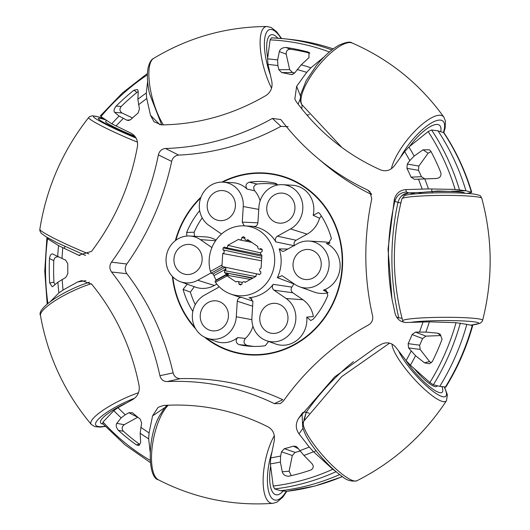 <?xml version="1.0" encoding="UTF-8"?>
<svg xmlns="http://www.w3.org/2000/svg" width="530" height="530" viewBox="0 0 530 530"><rect width="100%" height="100%" fill="white"/><g stroke="black" fill="none" stroke-linecap="round" stroke-linejoin="round"><path stroke-width="0.79" d="M286.935 39.068A227.509 211.973 101.5 0 1 327.156 46.965A227.509 211.973 101.5 0 1 333.218 48.926A227.509 211.973 -78.5 0 0 289.95 39.366L283.921 38.73A226.926 211.424 101.5 0 1 331.853 49.972M301.828 108.941L302.073 104.847M336.179 471.607L332.78 469.262L313.548 451.726L309.308 447.101L299.046 433.878C295.601 429.015 295.395 423.921 298.423 418.607L334.668 376.903L376.731 346.772L381.984 343.957C387.397 341.724 392.028 342.864 395.877 347.382L406.139 360.605L410.406 365.197L429.883 382.521L433.354 384.8L439.754 386.357A227.509 211.973 -78.5 0 0 466.844 324.38L456.045 322.684L429.36 321.842L406.762 322.478C400.971 322.425 397.109 319.53 395.168 313.806L392.001 299.212L388.04 249.126L394.373 199.134C396.228 193.264 400.057 190.091 405.848 189.594L428.439 188.925L455.118 189.429L465.923 190.74L451.116 191.297L465.923 190.74A227.509 211.973 -78.5 0 0 437.985 130.831L431.592 129.982L428.147 131.586L408.895 147.009L404.695 151.54L394.618 165.519C390.855 170.322 386.244 171.806 380.779 169.984C347.011 154.952 318.828 132.175 296.23 101.634L294.839 99.097L296.641 86.324L306.718 72.338L310.891 67.787L324.049 56.962M396.612 317.178L398.765 317.815A245.469 228.702 101.5 0 1 397.97 202.414C399.593 196.65 403.197 193.47 408.782 192.88L422.675 192.364L408.782 192.88L401.886 195.696M303.995 420.933L306.214 412.287A245.469 228.702 101.5 0 1 353.43 361.632A245.469 228.702 -78.5 0 0 306.214 412.287L303.922 419.767M150.149 451.971L148.665 438.853L149.069 432.944L152.58 415.845L158.099 407.345L163.399 405.47C200.333 403.184 235.32 410.379 268.359 427.041C273.175 429.982 275.136 434.607 274.235 440.9L270.731 457.96L270.366 463.876L273.188 486.03L274.666 488.918L280.648 490.72A227.509 211.973 -78.5 0 0 339.617 474.589A227.509 211.973 101.5 0 1 280.648 490.72L286.816 491.35L315.052 485.983L342.446 476.656M50.39 301.55L58.876 292.918L63.01 290.049L77.658 281.953L81.686 280.569L91.77 284.285C103.615 298.735 113.539 314.535 121.555 331.694C129.552 348.866 135.408 366.919 139.132 385.853C139.821 391.928 137.628 396.526 132.54 399.647L117.892 407.742L113.778 410.651L103.032 422.026L102.866 423.636M100.74 115.938L100.919 116.6L111.79 123.815L130.698 133.023C135.819 135.746 138.078 140.172 137.475 146.313C130.34 185.215 115.03 220.235 91.544 251.372L78.665 255.255L58.552 245.595L47.541 238.692L47.329 238.116L48.833 238.427M47.919 303.478A224.495 209.158 -78.5 0 1 47.541 238.692L47.329 238.116M271.546 37.816A226.926 211.424 101.5 0 1 283.921 38.73L271.486 37.809L270.101 39.869L267.564 58.883L268.008 64.382L271.757 81.209C272.837 87.245 270.956 91.988 266.1 95.44C233.293 114.586 198.419 124.404 161.458 124.888L153.992 121.754L150.5 115.328L146.757 98.501L146.273 93.015L147.625 81.474M451.706 191.502L438.237 191.005C432.182 191.383 430.261 191.714 432.467 191.993M302.226 413.175C303.1 412.227 304.432 411.929 306.214 412.287L309.189 413.214M128.876 412.751L137.681 417.249L124.232 424.689L116.792 423.371L121.151 417.845L125.239 414.765L128.876 412.751L132.202 412.678L132.884 413.142A192.43 179.286 101.5 0 0 140.198 419.051L141.609 423.046L140.165 433.215L140.662 442.663L138.973 445.505M136.376 444.882A218.168 203.262 101.5 0 1 118.409 430.36L123.43 431.261A217.293 202.453 -78.5 0 0 139.37 444.147L136.376 444.882L138.906 445.525M116.792 423.371C115.659 425.226 116.196 427.558 118.409 430.36M280.628 119.429L281.397 120.284A256.652 239.123 -78.5 0 0 317.026 157.655A256.652 239.123 -78.5 0 0 367.714 190.058L369.92 191.668L371.782 198.783A256.652 239.123 -78.5 0 0 372.59 315.847C373.246 319.789 371.927 322.796 368.648 324.877A256.652 239.123 -78.5 0 0 283.338 401.084L280.337 403.621L274.348 403.615A256.652 239.123 -78.5 0 0 167.162 381.574C163.399 381.481 160.981 379.52 159.901 375.704A256.652 239.123 -78.5 0 0 111.552 272.009C109.352 268.809 109.332 265.53 111.486 262.165A256.652 239.123 -78.5 0 0 158.377 154.899C159.397 151.004 161.796 148.864 165.552 148.493A256.652 239.123 -78.5 0 0 270.989 119.204A256.652 239.123 -78.5 0 0 272.38 118.428L280.734 119.528M420.131 349.416L429.558 361.559L424.484 362.798L415.54 355.723L408.57 347.918L420.131 349.416L419.687 345.176A194.669 181.366 -78.5 0 0 422.576 338.571L425.941 336.133L415.487 332.098L412.115 334.562A192.43 179.286 101.5 0 1 408.14 343.652L408.57 347.918M415.487 332.098L425.868 332.098L437.455 333.131L440.92 335.57L425.941 336.133M436.428 178.491L414.433 179.326L424.855 178.908L421.456 176.722A194.669 181.366 -78.5 0 0 418.481 170.335L418.866 166.062L407.298 164.028L406.927 168.328A192.43 179.286 101.5 0 1 411.028 177.119L414.433 179.326M407.298 164.028L409.803 160.557L414.155 156.092L423.013 149.811L428.114 153.216L431.036 151.607M309.838 53.185A217.293 202.453 -78.5 0 0 290.453 49.224L285.809 47.462A218.168 203.262 101.5 0 1 308.122 52.046L308.93 52.384L308.99 57.644L301.226 64.806L294.654 72.974L291.891 74.571L290.837 74.485A192.43 179.286 101.5 0 0 281.755 72.617L292.54 72.511L289.658 69.622L278.846 69.721L281.755 72.617M278.846 69.721L277.912 65.541L277.621 59.956L279.343 51.549L286.22 54.173C286.028 50.966 287.439 49.316 290.453 49.224M133.924 90.199L137.528 89.524L138.237 91.259L137.86 99.282L139.436 108.955L138.085 113.049A192.43 179.286 101.5 0 0 130.85 119.508L128.651 120.515L126.855 120.197L119.064 116.07L114.639 112.334L122.079 113.009C119.608 111.24 119.31 109.067 121.184 106.497L116.169 106.06A218.168 203.262 101.5 0 1 133.924 90.199L136.939 92.425A217.293 202.453 -78.5 0 0 121.184 106.497M65.846 260.263L52.695 254.022L65.667 260.17L67.787 263.761A192.43 179.286 101.5 0 0 67.853 273.685L65.78 277.442L57.896 282.185L52.92 286.399L52.212 286.737L49.661 282.934A218.168 203.262 101.5 0 1 49.495 258.567L53.795 260.634A217.293 202.453 -78.5 0 0 53.947 282.258L49.661 282.934M292.328 455.489L289.102 471.197L282.252 471.779L280.397 462.047L280.615 456.052L281.483 451.805L292.328 455.489L295.17 452.388A194.669 181.366 -78.5 0 0 300.086 451.03M282.252 471.779C283.073 474.681 285.246 476.159 288.777 476.218A218.168 203.262 101.5 0 0 311.011 469.964C313.667 468.169 313.932 466.002 311.799 463.465L303.928 455.429L297.244 447.373L296.078 446.386L293.408 446.147A192.43 179.286 101.5 0 1 284.352 448.691L281.483 451.805M165.552 148.493L178.703 155.098A261.436 243.581 -78.5 0 0 280.9 126.339L272.38 118.428M52.695 254.022C51.152 253.578 50.085 255.096 49.495 258.567M116.169 106.06C113.996 108.902 113.486 110.995 114.639 112.334M285.809 47.462C282.291 47.66 280.138 49.025 279.343 51.549M436.382 178.491C439.801 178.1 441.311 176.212 440.914 172.833A218.168 203.262 101.5 0 0 430.844 151.249L429.485 149.804L423.013 149.811M437.455 333.131L440.105 334.132L442.06 339.279A218.168 203.262 101.5 0 1 432.301 361.606L429.326 363.792L424.484 362.798M288.313 476.284L288.777 476.218M159.901 375.704L173.118 372.882A261.436 243.581 -78.5 0 0 126.862 273.685L111.552 272.009M274.348 403.615L282.795 399.733A261.436 243.581 -78.5 0 0 180.253 378.645L167.162 381.574M371.344 193.881L367.714 190.058M317.026 157.655L323.85 163.406A261.436 243.581 -78.5 0 0 371.59 194.55M111.486 262.165L126.796 264.013A261.436 243.581 -78.5 0 0 171.654 161.398L158.377 154.899M308.122 52.046L309.619 52.927M123.43 431.261C121.522 428.83 121.787 426.643 124.232 424.689M126.862 273.685C124.755 270.545 124.729 267.319 126.796 264.013M195.749 328.964A91.365 85.125 101.5 0 1 180.597 306.353A91.365 85.125 101.5 0 1 172.376 276.415M175.344 240.66A91.365 85.125 101.5 0 1 201.022 197.074M221.845 182.121A91.365 85.125 101.5 0 1 269.883 173.502A91.365 85.125 101.5 0 1 333.9 221.566A91.365 85.125 101.5 0 1 322.618 320.617A91.365 85.125 101.5 0 1 233.405 352.132A91.365 85.125 101.5 0 1 204.461 337.12M288.168 126.67L280.9 126.339M178.703 155.098C175.046 155.509 172.694 157.602 171.654 161.398M173.118 372.882C174.204 376.591 176.583 378.513 180.253 378.645M230.914 350.926A91.803 85.529 -78.5 0 0 236.347 352.894A91.803 85.529 -78.5 0 1 233.75 352.006L228.066 349.959A90.922 84.714 101.5 0 1 206.09 337.855M53.795 260.634C54.431 257.474 56.2 256.281 59.095 257.063M54.928 284.696L53.947 282.258M136.939 92.425L138.211 91.75M122.079 113.009L132.52 117.965M294.693 72.921A194.669 181.366 -78.5 0 0 292.54 72.511M286.22 54.173L289.658 69.622M424.855 178.908L436.813 178.458M428.114 153.216L418.866 166.062M431.334 362.798L429.558 361.559M291.308 475.649L289.102 471.197M222.752 182.135A90.922 84.714 101.5 0 1 264.119 173.403L270.154 173.747A91.803 85.529 -78.5 0 1 272.89 173.953A91.803 85.529 -78.5 0 0 267.127 173.635M130.38 119.893L126.855 120.197M292.931 74.332L290.837 74.485M406.927 168.328L418.481 170.335M421.456 176.722L411.028 177.119M412.115 334.562L422.576 338.571M419.687 345.176L408.14 343.652M293.408 446.147L298.284 448.711M295.17 452.388L284.352 448.691M471.852 325.91L472.276 325.473L466.844 324.38A227.509 211.973 101.5 0 1 439.754 386.357L445.836 387.052C457.615 367.926 466.566 347.461 472.687 325.659M400.872 202.937L397.97 202.414A245.469 228.702 -78.5 0 0 398.765 317.815L402.045 318.291M437.985 130.831A227.509 211.973 101.5 0 1 465.923 190.74L471.76 192.324C465.327 170.918 456.065 151.063 443.974 132.752L437.985 130.831M443.511 132.414A226.926 211.424 -78.5 0 1 471.356 192.125L470.932 192.655L466.976 193.377M309.414 114.599L306.91 115.056M264.119 173.403A90.922 84.714 101.5 0 1 340.73 244.582A90.922 84.714 101.5 0 1 294.68 344.228A90.922 84.714 101.5 0 1 228.066 349.959M194.855 327.341A90.922 84.714 101.5 0 1 172.84 276.885M175.881 240.256A90.922 84.714 101.5 0 1 200.685 197.988M251.949 298.933L249.027 297.727A35.921 33.47 -78.5 0 0 262.377 293.7A35.921 33.47 -78.5 0 0 273.235 284.338C271.87 286.578 272.128 288.525 274.003 290.182L286.14 298.509A23.552 21.942 101.5 0 1 283.57 339.154A23.552 21.942 101.5 0 1 266.318 340.638L275.52 343.957A24.97 23.267 -78.5 0 0 293.819 342.387A24.97 23.267 -78.5 0 0 306.751 317.092L310.746 320.531L313.151 319.239A82.7 77.055 -78.5 0 0 327.825 295.475L326.294 290.46L323.373 290.175A24.97 23.267 -78.5 0 0 337.743 254.897A24.97 23.267 -78.5 0 0 326.321 243.475L327.997 243.773L331.416 238.579A82.7 77.055 -78.5 0 0 319.815 213.703L318.49 212.53L313.184 215.299A24.97 23.267 -78.5 0 0 292.388 185.235L282.623 184.678A23.552 21.942 101.5 0 1 302.464 203.116A23.552 21.942 101.5 0 1 290.539 228.92L277.415 236.181C275.342 237.665 274.838 239.58 275.911 241.925A35.921 33.47 -78.5 0 0 253.525 226.562L253.923 226.602M257.368 274.023L222.156 266.537L222.01 265L210.39 271.42A35.086 32.688 101.5 0 1 227.463 229.848A35.086 32.688 101.5 0 1 244.555 225.879A35.086 32.688 101.5 0 1 274.116 253.347A35.086 32.688 101.5 0 1 256.348 291.798A35.086 32.688 101.5 0 1 230.643 294.011L236.055 295.965A35.921 33.47 -78.5 0 0 241.653 297.409C239.182 297.323 237.725 298.582 237.274 301.186L236.287 316.774A23.552 21.942 101.5 0 1 224.024 336.63A23.552 21.942 101.5 0 1 206.773 338.113L215.975 341.433A24.97 23.267 -78.5 0 0 234.273 339.856A24.97 23.267 -78.5 0 0 237.678 337.577C235.313 340.585 235.751 342.936 238.984 344.619A82.7 77.055 -78.5 0 0 251.001 346.328A82.7 77.055 -78.5 0 0 265.252 345.732L268.591 341.459M187.249 284.173L183.075 289.34A82.7 77.055 -78.5 0 0 192.84 311.441M199.677 210.648A82.7 77.055 -78.5 0 0 186.673 232.438L186.845 236.055M277.793 184.97L275.514 183.3A82.7 77.055 -78.5 0 0 249.246 182.188C245.821 183.579 245.092 185.878 247.06 189.084A24.97 23.267 -78.5 0 0 232.842 182.711L223.077 182.154A23.552 21.942 101.5 0 1 243.257 206.534L242.27 222.123L244.303 225.866M297.436 243.72A23.552 21.942 101.5 0 1 308.91 241.057A23.552 21.942 101.5 0 1 326.891 253.585A23.552 21.942 101.5 0 1 323.492 279.727A23.552 21.942 101.5 0 1 299.576 286.783A23.552 21.942 101.5 0 1 294.872 284.371L282.04 275.673L277.356 277.66A35.921 33.47 -78.5 0 0 279.171 248.915L282.563 251.439L284.319 250.981L297.436 243.72M326.321 243.475L329.428 243.363M330.077 242.925A25.851 24.082 -78.5 0 0 324.711 241.958L308.91 241.057M306.751 317.092L313.329 316.589A25.851 24.082 -78.5 0 0 302.968 299.761L292.765 292.759C290.95 291.195 290.645 289.314 291.851 287.108A38.226 35.616 -78.5 0 0 293.825 283.908L277.356 277.66M237.678 337.577L245.33 338.458A25.851 24.082 -78.5 0 0 252.956 326.255M181.823 246.125A15.105 14.071 101.5 0 1 191.681 244.8A15.105 14.071 101.5 0 1 202.089 257.573A15.105 14.071 101.5 0 1 194.258 272.798A15.105 14.071 101.5 0 1 185.639 274.368A15.105 14.071 101.5 0 1 174.072 262.012A15.105 14.071 101.5 0 1 181.823 246.125M215.081 192.271A15.105 14.071 101.5 0 1 224.932 190.946A15.105 14.071 101.5 0 1 235.346 203.719A15.105 14.071 101.5 0 1 227.516 218.943A15.105 14.071 101.5 0 1 218.897 220.513A15.105 14.071 101.5 0 1 207.329 208.157A15.105 14.071 101.5 0 1 215.081 192.271M274.626 194.802A15.105 14.071 101.5 0 1 284.477 193.477A15.105 14.071 101.5 0 1 294.892 206.243A15.105 14.071 101.5 0 1 287.061 221.467A15.105 14.071 101.5 0 1 278.442 223.044A15.105 14.071 101.5 0 1 266.875 210.688A15.105 14.071 101.5 0 1 274.626 194.802M300.914 251.18A15.105 14.071 101.5 0 1 310.772 249.855A15.105 14.071 101.5 0 1 321.18 262.628A15.105 14.071 101.5 0 1 313.349 277.846A15.105 14.071 101.5 0 1 304.73 279.423A15.105 14.071 101.5 0 1 293.163 267.067A15.105 14.071 101.5 0 1 300.914 251.18M267.663 305.035A15.105 14.071 101.5 0 1 277.515 303.71A15.105 14.071 101.5 0 1 287.923 316.483A15.105 14.071 101.5 0 1 280.098 331.7A15.105 14.071 101.5 0 1 271.479 333.277A15.105 14.071 101.5 0 1 259.905 320.922A15.105 14.071 101.5 0 1 267.663 305.035M208.118 302.504A15.105 14.071 101.5 0 1 217.969 301.186A15.105 14.071 101.5 0 1 228.377 313.952A15.105 14.071 101.5 0 1 220.553 329.176A15.105 14.071 101.5 0 1 211.934 330.753A15.105 14.071 101.5 0 1 200.36 318.391A15.105 14.071 101.5 0 1 208.118 302.504M299.576 286.783L314.462 292.156A25.851 24.082 -78.5 0 0 327.997 292.706M328.096 292.679L323.373 290.175M266.318 340.638A23.552 21.942 101.5 0 1 251.922 317.437L252.903 301.848L250.644 297.999L249.027 297.727M238.984 344.619L246.907 345.361A81.825 76.234 -78.5 0 0 254.029 346.434M206.773 338.113A23.552 21.942 101.5 0 1 192.357 317.728A23.552 21.942 101.5 0 1 204.64 295.051L217.757 287.79L219.076 286.604M183.075 289.34L190.363 292.116A81.825 76.234 -78.5 0 0 195.285 304.644M195.212 287.041A25.851 24.082 -78.5 0 0 195.371 287.101A25.851 24.082 -78.5 0 0 214.312 285.471L216.816 284.087M212.503 273.725L210.86 272.99L197.736 280.251A23.552 21.942 101.5 0 1 180.485 281.735A23.552 21.942 101.5 0 1 166.546 255.069A23.552 21.942 101.5 0 1 189.819 236.009A23.552 21.942 101.5 0 1 200.307 239.6L211.914 247.57M216.015 240.13A25.851 24.082 -78.5 0 0 205.62 236.903L189.819 236.009M202.195 217.823A81.825 76.234 -78.5 0 0 194.146 232.219L186.673 232.438M260.111 200.877A25.851 24.082 -78.5 0 0 254.658 190.773L247.06 189.084M221.169 233.796L209.032 225.462A23.552 21.942 101.5 0 1 200.519 198.478A23.552 21.942 101.5 0 1 223.077 182.154M275.514 183.3L276.62 183.764M277.554 184.625A81.825 76.234 -78.5 0 0 257.096 184.042L249.246 182.188M275.911 241.925L294.461 245.787C293.54 243.495 294.084 241.647 296.078 240.249L307.108 234.147A25.851 24.082 -78.5 0 0 319.544 218.281L313.184 215.299M254.314 226.595L253.525 226.562C255.99 226.648 257.454 225.396 257.898 222.785L258.885 207.203A23.552 21.942 101.5 0 1 282.623 184.678M319.544 218.281L321.299 215.922M246.907 345.361C243.701 343.837 243.171 341.539 245.33 338.458M241.653 297.409L252.889 301.133M230.643 294.011A35.086 32.688 101.5 0 1 215.458 282.285L227.072 275.865L226.151 275.11L250.452 279.423M215.458 282.285L215.001 281.145L226.442 274.818M224.594 270.671L224.468 272.625L225.985 273.666A1.855 1.729 101.5 0 1 228.105 273.42L216.074 280.072A35.503 33.079 101.5 0 1 213.994 275.607L213.014 273.99L211.298 273.082L222.779 266.729L224.965 267.378L226.025 268.955A1.855 1.729 101.5 0 1 224.594 270.671L255.679 276.534M210.39 271.42L211.298 273.082M190.363 292.116L194.225 286.836M194.503 236.274L194.146 232.219M254.658 190.773C252.896 187.54 253.711 185.295 257.096 184.042M227.072 275.865L236.022 282.006A1.855 1.729 101.5 0 1 238.844 283.941L240.381 284.994L242.038 284.073A1.855 1.729 101.5 0 1 245.085 282.391L256.017 276.342A1.855 1.729 101.5 0 1 259.064 274.659L260.727 273.738L260.846 271.764A1.855 1.729 101.5 0 1 261.078 268.147L261.899 255.168A1.855 1.729 101.5 0 1 262.125 251.545L262.251 249.57L260.714 248.517A1.855 1.729 101.5 0 1 257.898 246.582L247.788 239.646A1.855 1.729 101.5 0 1 244.973 237.712L243.436 236.658L241.773 237.579A1.855 1.729 101.5 0 1 238.725 239.262L227.794 245.304A1.855 1.729 101.5 0 1 224.746 246.993L223.084 247.914L222.964 249.888A1.855 1.729 101.5 0 1 222.732 253.506L261.542 260.793M238.844 283.941L241.441 284.405M273.235 284.338L291.851 287.108M279.171 248.915L287.856 249.02M260.694 252.916L227.794 245.304M222.01 265L222.732 253.506M244.847 238.275L241.773 237.579M222.156 266.537L222.779 266.729M226.535 274.785L228.357 274.653L228.105 273.42M261.833 256.222L223.084 247.914M261.707 258.156L222.964 249.888M253.088 277.965L228.43 273.361M227.277 273.149L224.468 272.625M267.683 57.956A30.733 10.063 -105.7 0 1 271.121 34.768A30.733 10.063 -105.7 0 1 273.089 34.781A30.733 10.063 -105.7 0 1 277.852 38.18A30.733 10.063 -105.7 0 0 273.149 34.801A30.733 10.063 -105.7 0 0 271.121 34.768A30.733 10.063 -105.7 0 0 267.683 57.956M106.311 120.184L105.669 121.661A22.75 1.848 23.6 0 0 134.812 136.223M101.164 120.972A30.733 2.498 -156.4 0 1 98.355 118.462A30.733 2.498 -156.4 0 1 106.106 120.045A30.733 2.498 -156.4 0 0 98.355 118.462A30.733 2.498 -156.4 0 0 101.104 120.933A30.733 2.498 -156.4 0 0 135.607 137.303A30.733 2.498 -156.4 0 1 101.164 120.972M424.464 134.534A22.75 7.44 129 0 0 422.165 136.369M409.524 146.505A30.733 10.05 -51 0 1 439.476 125.252A30.733 10.05 -51 0 1 440.794 131.639A30.733 10.05 -51 0 0 439.476 125.252A30.733 10.05 -51 0 0 430.393 126.524A30.733 10.05 -51 0 0 409.524 146.505M101.044 420.158A30.733 6.95 -25 0 1 126.365 403.058A30.733 6.95 -25 0 0 101.078 420.104A30.733 6.95 -25 0 0 100.587 422.748A30.733 6.95 -25 0 1 101.044 420.158M103.105 424.093A30.733 6.95 -25 0 1 100.587 422.748A30.733 6.95 -25 0 0 103.105 424.093M464.552 193.225L464.552 193.066A22.75 1.828 179.6 0 0 442.205 191.39A22.75 1.828 179.6 0 0 419.064 193.311A22.75 1.828 179.6 0 0 419.051 193.377L419.051 193.536M414.394 368.754A22.75 5.161 48.2 0 0 436.839 386.343L437.449 385.794M423.742 381.527A30.733 6.969 -131.8 0 1 405.583 359.883A30.733 6.969 -131.8 0 0 423.636 381.428A30.733 6.969 -131.8 0 0 442.152 392.293A30.733 6.969 -131.8 0 1 423.742 381.527M441.94 386.701A30.733 6.969 -131.8 0 1 442.152 392.293A30.733 6.969 -131.8 0 0 442.716 389.417A30.733 6.969 -131.8 0 0 441.94 386.701M283.126 490.985A30.733 11.163 -78.4 0 1 276.024 494.781A30.733 11.163 -78.4 0 1 270.591 486.964A30.733 11.163 -78.4 0 1 270.631 465.976A30.733 11.163 -78.4 0 0 270.565 486.865A30.733 11.163 -78.4 0 0 276.024 494.781A30.733 11.163 -78.4 0 0 283.126 490.985M77.658 281.953L85.84 280.668M79.917 255.612L77.466 254.771M160.014 124.795L150.5 115.328M300.497 96.109L296.641 86.324M300.331 98.606L298.138 104.191M431.592 129.982A226.926 211.424 101.5 0 1 459.43 189.687M414.096 193.953L415.089 193.801L408.782 192.88L406.411 192.026L405.848 189.594M406.411 192.026C400.455 192.476 396.606 195.55 394.876 201.254L397.97 202.414M394.373 199.134L394.876 201.254A245.469 244.655 -10.5 0 0 392.213 300.351M460.351 323.042A226.926 211.424 101.5 0 1 433.354 384.8M301.616 414.049L298.423 418.607M302.04 413.453L302.703 426.855M299.046 433.878L302.974 428.267M336.033 471.673A226.926 211.424 101.5 0 1 274.666 488.918M166.148 405.311L165.963 406.45M152.58 415.845L165.002 407.484M148.665 438.853A204.348 190.389 101.5 0 1 140.165 433.215M121.151 417.845A204.348 190.389 101.5 0 1 113.778 410.651M103.032 422.026A224.495 209.158 -78.5 0 0 150.129 460.332M125.239 414.765L117.892 407.742M406.139 360.605L411.121 351.204M419.541 331.946L423.072 321.862M422.158 188.985L418.481 179.173M409.803 160.557L404.695 151.54M306.718 72.338L297.158 69.503M277.912 65.541L268.008 64.382M146.757 98.501L138.509 104.774M123.192 118.455L115.944 126.027M62.719 247.768L61.997 258.428M62.142 279.449L63.01 290.049M140.735 427.293L149.069 432.944M270.731 457.96L280.615 456.052M299.794 450.652L309.308 447.101M57.896 282.185A204.348 190.389 -78.5 0 0 58.876 292.918M57.717 256.401A204.348 190.389 101.5 0 1 58.552 245.595M119.064 116.07A204.348 190.389 -78.5 0 0 111.79 123.815M137.86 99.282A204.348 190.389 101.5 0 1 146.273 93.015M147.4 74.823A224.495 209.158 -78.5 0 0 100.919 116.6M277.621 59.956A204.348 190.389 -78.5 0 0 267.564 58.883M301.226 64.806A204.348 190.389 101.5 0 1 310.891 67.787M329.408 51.98A224.495 209.158 -78.5 0 0 270.101 39.869M414.155 156.092A204.348 190.389 -78.5 0 0 408.895 147.009M424.808 178.935A204.348 190.389 101.5 0 1 428.439 188.925M455.118 189.429A224.495 209.158 -78.5 0 0 428.147 131.586M425.868 332.098A204.348 190.389 -78.5 0 0 429.36 321.842M415.54 355.723A204.348 190.389 101.5 0 1 410.406 365.197M429.883 382.521A224.495 209.158 -78.5 0 0 456.045 322.684M303.928 455.429A204.348 190.389 -78.5 0 0 313.548 451.726M280.397 462.047A204.348 190.389 101.5 0 1 270.366 463.876M273.188 486.03A224.495 209.158 -78.5 0 0 332.78 469.262M286.591 491.356A226.926 211.424 -78.5 0 0 342.334 476.576M445.273 387.238A226.926 211.424 -78.5 0 0 472.276 325.473M332.953 48.74L333.317 48.853A226.926 211.424 -78.5 0 0 332.953 48.74L327.156 46.965M302.968 299.761L286.14 298.509M251.876 319.65L236.287 316.774M214.312 285.471L197.736 280.251M200.307 239.6L215.591 240.739M243.257 206.534L258.746 209.396M290.539 228.92L307.108 234.147M292.765 292.759L274.003 290.182M252.631 306.221L237.274 301.186M242.27 222.123L257.898 222.812M277.415 236.181L296.078 240.249M213.994 275.607L226.025 268.955M213.014 273.99L224.965 267.378M163.379 124.861A39.955 13.084 -105.7 0 1 151.01 92.485A39.955 13.084 -105.7 0 1 153.528 58.452C188.448 37.411 226.303 26.758 267.074 26.5A39.955 13.084 74.3 0 0 262.251 61.182A39.955 13.084 74.3 0 0 271.552 88.126M270.34 74.856A36.133 11.832 -105.7 0 1 266.338 60.798A36.133 11.832 -105.7 0 1 266.895 31.76A36.133 11.832 -105.7 0 1 281.158 38.458M88.848 253.93A39.955 3.246 -156.4 0 1 39.843 229.291C46.435 187.772 62.732 150.5 88.729 117.468A39.955 3.246 23.6 0 0 137.502 142.159M136.058 138.032A36.133 2.935 -156.4 0 1 97.672 119.899A36.133 2.935 -156.4 0 1 104.198 118.78M352.139 43.01C350.376 41.347 345.964 42.089 338.902 45.229C331.495 49.449 324.015 56.18 316.476 65.428L306.207 80.62L300.901 93.823C299.953 99.322 300.358 103.012 302.113 104.894A39.955 13.071 -51 0 1 311.117 75.737A39.955 13.071 -51 0 1 341.36 45.282A39.955 13.071 -51 0 1 352.139 43.01C389.504 59.334 420.091 84.051 443.882 117.17A39.955 13.071 129 0 0 431.248 117.945A39.955 13.071 129 0 0 391.392 168.706M400.428 157.463A36.133 11.819 -51 0 1 432.155 122.523A36.133 11.819 -51 0 1 443.425 132.394M89.424 282.179L82.865 284.458C58.141 293.878 36.769 309.262 40.465 315.469A39.955 9.037 -25 0 1 84.608 286.028A39.955 9.037 -25 0 1 91.253 283.702M138.516 392.717A39.955 9.037 155 0 0 134.958 394.009A39.955 9.037 155 0 0 91.286 424.45L94.777 426.624L100.064 427.107L105.291 426.445M105.106 426.246A36.133 8.169 -25 0 1 99.342 418.236A36.133 8.169 -25 0 1 134.64 398.189M410.955 322.32A36.133 2.902 -0.4 0 1 452.143 320.617A36.133 2.902 -0.4 0 1 478.815 323.327A36.133 2.902 -0.4 0 1 470.613 325.142M482.618 320.352A39.955 3.213 179.6 0 0 482.631 320.319A39.955 3.213 179.6 0 0 443.716 317.304A39.955 3.213 179.6 0 0 402.747 320.703A39.955 3.213 179.6 0 0 402.734 320.869L403.27 322.068M401.886 198.856A39.955 3.213 -0.4 0 1 401.892 198.823A39.955 3.213 -0.4 0 1 401.899 198.79A39.955 3.213 -0.4 0 1 442.02 195.404A39.955 3.213 -0.4 0 1 481.783 198.273C492.655 238.878 492.94 279.562 482.631 320.319L481.982 321.717L479.875 323.399L470.706 325.162M303.67 421.324L302.749 427.134C304.664 435.249 311.19 445.591 322.326 458.158C329.236 465.857 335.828 471.938 342.089 476.404C346.514 480.293 351.417 481.757 356.809 480.809A39.955 9.063 -131.8 0 1 327.673 460.828A39.955 9.063 -131.8 0 1 303.306 424.636A39.955 9.063 -131.8 0 1 303.67 421.324L341.592 376.711L389.583 343.142M392.028 344.116A39.955 9.063 48.2 0 0 392.14 345.275A39.955 9.063 48.2 0 0 418.19 383.216A39.955 9.063 48.2 0 0 446.472 400.707L447.393 394.896L444.564 387.125M444.279 387.079A36.133 8.195 -131.8 0 1 446.373 392.968A36.133 8.195 -131.8 0 1 427.531 386.86A36.133 8.195 -131.8 0 1 398.633 350.933M167.228 405.251L164.399 408.186L159.696 415.447C147.154 436.899 147.532 477.947 158.371 479.796A39.955 14.515 -78.4 0 1 151.613 453.653A39.955 14.515 -78.4 0 1 161.71 414.54A39.955 14.515 -78.4 0 1 168.301 405.205M274.335 435.653A39.955 14.515 101.6 0 0 273.328 437.495A39.955 14.515 101.6 0 0 263.125 480.365A39.955 14.515 101.6 0 0 272.917 503.348L277.031 502.122L282.947 497.027L286.77 491.356M286.266 491.323A36.133 13.124 -78.4 0 1 269.359 493.774A36.133 13.124 -78.4 0 1 271.983 451.865M46.872 238.129L44.758 271.181L47.19 304.087M147.446 73.418L122.47 92.922L100.289 115.957M102.509 423.437L125.027 444.849L150.295 462.518M314.025 452.163L315.893 450.5M431.811 191.648L431.791 188.985M180.485 281.735L195.371 287.101M259.647 274.335L258.064 274.01M245.675 282.066L244.085 281.741M242.369 282.437L237.612 281.47M244.555 225.879L254.996 226.476M261.363 254.91L225.747 247.643M251.75 242.362L239.726 239.911M249.577 240.872L246.198 240.183M262.244 249.69L259.124 249.054M252.519 278.283L227.529 273.175M64.17 248.457L65.011 246.543M161.71 124.881L149.427 93.439C147.307 83.395 146.85 74.949 148.049 68.092C149.361 62.699 151.182 59.486 153.528 58.452M267.074 26.5L271.181 27.474L276.72 31.813L281.596 38.498M85.582 255.467L56.763 242.581L46.077 236.837L41.154 233.213L39.856 230.682L39.843 229.291M104.125 118.733L98.514 116.925L92.472 115.765L89.749 116.54L88.729 117.468M443.882 117.17L445.458 121.078L445.127 128.088L443.822 132.579M302.113 104.894L342.016 147.578M40.465 315.469C47.733 356.306 64.673 392.631 91.286 424.45M402.734 320.869C391.862 280.264 391.584 239.58 401.892 198.823L404.138 195.994C405.993 195.345 404.569 194.318 427.65 193.066C445.962 192.436 460.994 192.715 472.74 193.9C483.612 195.709 479.723 196.266 481.783 198.273M356.809 480.809C393.81 462.067 423.695 435.368 446.472 400.707M158.371 479.796C194.371 498.279 232.551 506.13 272.917 503.348"/></g></svg>
